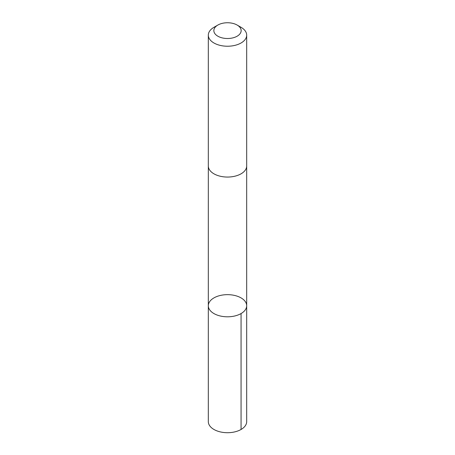 <?xml version="1.0" encoding="UTF-8"?>
<svg xmlns="http://www.w3.org/2000/svg" width="455" height="455" viewBox="0 0 455 455"><rect width="100%" height="100%" fill="white"/><g stroke="black" fill="none" stroke-linecap="round" stroke-linejoin="round"><path stroke-width="0.68" d="M212.377 312.545A19.184 11.074 180 0 1 208.316 305.732A19.184 11.074 180 0 1 227.5 294.658A19.184 11.074 180 0 1 246.684 305.732A19.184 11.074 180 0 1 233.739 316.202A19.184 11.074 180 0 1 212.377 312.545A19.184 11.074 180 0 1 208.316 305.732L208.316 421.631A19.184 11.074 0 0 0 212.377 428.445A19.184 11.074 0 0 0 233.739 432.108A19.184 11.074 0 0 0 246.684 421.631L246.684 305.732A19.184 11.074 180 0 1 233.739 316.202A19.184 11.074 180 0 1 212.377 312.545M217.848 25.059L213.935 27.317A19.184 11.074 0 0 0 208.316 35.149L208.316 165.978A19.184 11.074 0 0 0 227.5 177.058A19.184 11.074 0 0 0 246.684 165.978L246.684 35.149A19.184 11.074 0 0 0 242.623 28.335A19.184 11.074 0 0 0 241.065 27.317L237.152 25.059A13.644 7.877 0 0 0 217.848 25.059A13.644 7.877 0 0 0 217.462 35.968A13.644 7.877 0 0 0 236.327 36.639A13.644 7.877 0 0 0 238.261 25.781A13.644 7.877 0 0 0 237.152 25.059M208.316 35.149A19.184 11.074 0 0 0 227.5 46.228A19.184 11.074 0 0 0 246.684 35.149M241.065 313.563L241.065 429.463M208.322 166.189L208.316 305.732M246.678 166.189L246.684 305.732"/></g></svg>
